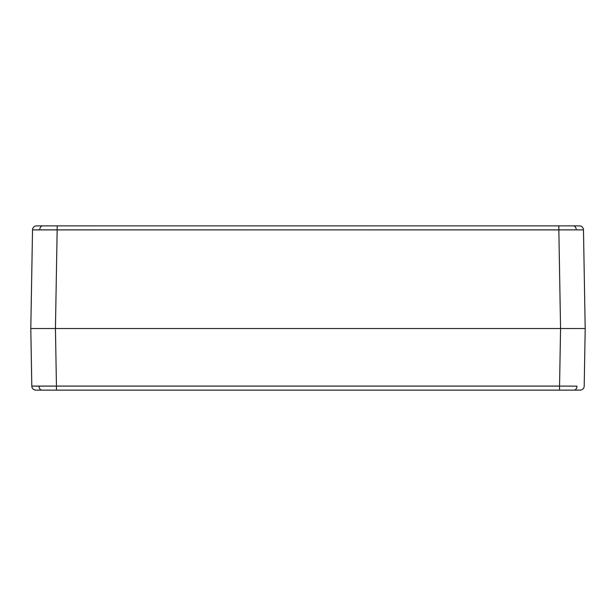 <?xml version="1.0" encoding="UTF-8"?>
<svg xmlns="http://www.w3.org/2000/svg" width="616" height="616" viewBox="0 0 616 616"><rect width="100%" height="100%" fill="white"/><g stroke="black" fill="none" stroke-linecap="round" stroke-linejoin="round"><path stroke-width="0.92" d="M39.832 328.536L585.2 328.536L583.475 229.899L576.26 229.876L57.157 229.899L55.44 328.536L560.56 328.536L558.843 229.899L560.56 328.536L576.168 328.536M36.136 328.536L30.8 328.536L32.679 328.536L30.8 328.536L31.801 386.101L30.8 328.536L55.44 328.536L57.157 229.899L32.525 229.899L30.8 328.536L32.525 229.899A4.104 4.104 0 0 1 36.629 225.864A4.104 4.104 0 0 0 32.525 229.899L39.74 229.876A4.104 2.903 -90 0 1 42.643 225.864L36.629 225.864L42.643 225.864A4.104 2.903 90 0 0 39.74 229.876L558.843 229.899L558.843 225.864L57.157 225.864L57.157 229.899L57.157 225.864L42.643 225.864L558.843 225.864L558.843 229.899L576.26 229.876A4.104 2.903 -90 0 0 573.357 225.864L558.843 225.864L573.357 225.864A4.104 2.903 90 0 1 576.26 229.876L583.475 229.899L585.2 328.536L584.199 386.101L585.2 328.536L579.864 328.536M583.475 229.899A4.104 4.104 0 0 0 579.371 225.864L573.357 225.864L579.371 225.864A4.104 4.104 0 0 1 583.475 229.899M37.976 328.536L578.024 328.536M577.985 328.536L560.56 328.536L559.559 386.101L56.441 386.101L56.441 390.136L41.927 390.136L56.441 390.136L56.441 386.101L559.559 386.101L560.56 328.536L55.44 328.536L56.441 386.101L39.024 386.124A4.104 2.903 90 0 0 41.927 390.136L35.913 390.136L41.927 390.136A4.104 2.903 -90 0 1 39.024 386.124L31.801 386.101A4.104 4.104 0 0 0 35.913 390.136A4.104 4.104 0 0 1 31.801 386.101L56.441 386.101L55.44 328.536L38.015 328.536M576.976 386.124L559.559 386.101L576.976 386.124A4.104 2.903 90 0 1 574.073 390.136A4.104 2.903 -90 0 0 576.976 386.124M56.441 390.136L559.559 390.136L559.559 386.101L559.559 390.136L580.087 390.136A4.104 4.104 0 0 0 584.199 386.101A4.104 4.104 0 0 1 580.087 390.136L56.441 390.136M59.467 390.136L56.264 390.136M42.604 390.136L41.087 390.136"/></g></svg>
